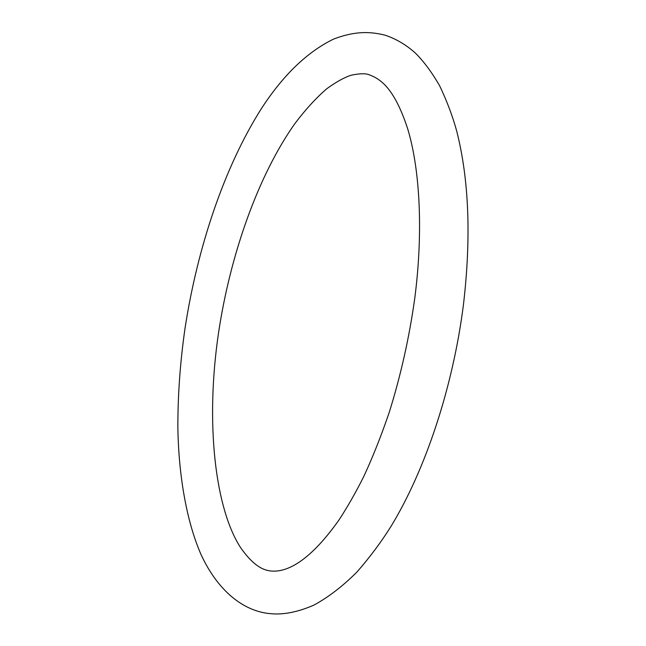<?xml version="1.0" encoding="UTF-8"?>
<svg xmlns="http://www.w3.org/2000/svg" width="646" height="646" viewBox="0 0 646 646"><rect width="100%" height="100%" fill="white"/><g stroke="black" fill="none" stroke-linecap="round" stroke-linejoin="round"><path stroke-width="0.97" d="M414.756 298.387C423.477 231.074 419.827 168.549 407.618 128.594C394.472 88.591 380.938 79.111 369.197 74.791C365.628 73.289 359.58 73.442 351.053 75.251C344.27 77.447 336.203 81.929 326.844 88.688C316.12 97.926 305.485 109.537 294.939 123.515C258.36 175.123 230.275 254.314 218.518 332.989C205.186 422.985 215.045 508.87 240.901 548.083C255.711 568.9 265.837 570.378 271.167 571.024C284.902 572.299 307.536 564.418 338.908 520.095C347.346 507.231 355.599 492.777 363.658 476.74C372.467 457.885 380.978 436.47 389.199 412.487C400.738 375.665 409.257 337.632 414.756 298.387M385.105 35.191C368.422 30.943 353.184 31.646 333.611 39.075C307.141 51.979 283.045 75.202 261.323 108.73C224.291 167.104 197.49 247.45 185.063 328.039C180.129 362.325 177.731 395.837 177.868 428.573C178.692 473.591 185.967 520.224 201.172 554.857C218.065 591.268 243.922 611.609 270.819 613.7C283.61 614.919 298.024 612.037 314.045 605.052C328.725 597.009 343.099 585.922 357.173 571.783C369.851 557.215 381.003 542.301 390.612 527.015C425.391 470.264 453.064 386.93 463.473 304.468C471.314 237.187 469.02 179.265 456.609 130.71C452.442 115.674 446.749 100.631 439.538 85.579C431.649 71.997 423.526 61.104 415.168 52.883C405.914 44.671 395.893 38.768 385.105 35.191"/></g></svg>
